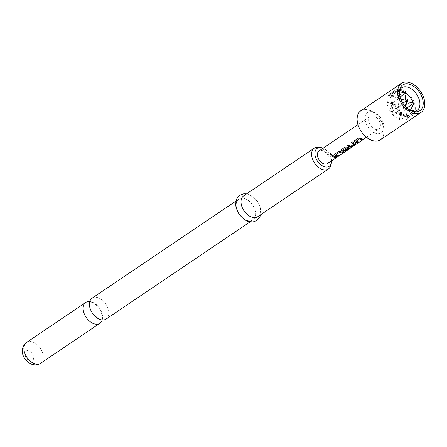<?xml version="1.0" encoding="UTF-8"?>
<svg xmlns="http://www.w3.org/2000/svg" width="447" height="447" viewBox="0 0 447 447"><rect width="100%" height="100%" fill="white"/><g stroke="black" fill="none" stroke-linecap="round" stroke-linejoin="round"><path stroke-width="0.34" stroke-dasharray="2.23 1.68" d="M331.646 155.025C331.992 154.059 331.557 153.6 330.333 153.651L330.21 153.762M92.088 298.188A12.577 8.096 -124 0 1 98.334 297.814A12.577 8.096 -124 0 1 107.906 308.089A12.577 8.096 -124 0 1 106.168 319.035M356.008 141.051L356.019 141.14A7.47 4.811 56 0 0 356.695 141.431A7.47 4.811 56 0 0 358.611 141.766L358.662 141.906M354.315 140.95L358.226 138L360.293 138.062A7.47 4.811 56 0 0 361.131 138.436A7.47 4.811 56 0 0 363.048 138.771L363.098 138.911M354.214 143.85L350.783 146.096A7.47 4.811 56 0 1 350.096 145.89A7.47 4.811 56 0 1 348.14 144.811L347.123 145.493A7.47 4.811 56 0 0 347.19 145.543M355.499 143.867L355.376 143.135A7.47 4.811 56 0 1 354.532 142.895A7.47 4.811 56 0 1 352.577 141.816L351.56 142.504A7.47 4.811 56 0 0 351.621 142.548M342.693 150.041L342.709 150.125A7.47 4.811 56 0 0 343.385 150.421A7.47 4.811 56 0 0 344.073 150.628L344.095 150.762M341.111 149.862L345.028 146.912L347.09 146.974A7.47 4.811 56 0 0 347.928 147.348A7.47 4.811 56 0 0 350.727 147.549L350.794 147.683M344.073 150.628L347.107 148.65A7.47 4.811 56 0 0 348.258 148.762M336.205 154.422L336.217 154.511A7.47 4.811 56 0 0 336.898 154.802A7.47 4.811 56 0 0 338.809 155.137L338.86 155.271M334.54 154.237L338.429 151.371L340.491 151.432A7.47 4.811 56 0 0 341.329 151.807A7.47 4.811 56 0 0 343.246 152.142L343.296 152.282M336.44 156.735L336.647 156.601A7.47 4.811 56 0 1 334.73 156.266A7.47 4.811 56 0 1 332.775 155.187L331.758 155.869A7.47 4.811 56 0 0 331.819 155.919M399.422 90.562A13.723 8.834 56 0 0 399.059 91.618A13.723 8.834 56 0 0 410.195 110.94A13.723 8.834 56 0 0 412.486 111.504A13.723 8.834 56 0 0 413.604 111.56M399.406 90.68A13.723 8.834 56 0 0 395.846 91.708A13.723 8.834 56 0 0 393.952 103.654A13.723 8.834 56 0 0 404.39 114.857A13.723 8.834 56 0 0 411.206 114.454A13.723 8.834 56 0 0 413.492 111.532M406.144 92.607L405.731 92.495L406.144 92.607L404.831 98.301A15.248 9.812 56 0 0 397.864 93.306L397.595 93.211A15.248 9.812 56 0 0 390.996 93.233L390.745 93.356A15.248 9.812 56 0 0 390.158 93.708A15.248 9.812 56 0 0 388.806 94.937L391.27 93.227L390.874 96.038L397.925 98.619L398.5 106.475L407.34 108.297L399.076 114.326L406.127 116.907L407.34 108.297L405.552 109.057L406.317 119.528L407.915 116.153L406.127 116.907L408.474 117.768L408.754 117.527A15.248 9.812 56 0 0 410.447 110.795L410.424 110.498A15.248 9.812 56 0 0 407.619 102.117L413.771 103.045L413.564 103.939M400.73 99.2L397.925 98.619L399.137 90.009L390.874 96.038L392.03 111.744L400.288 105.715L399.076 114.326L398.5 106.475L399.713 97.859L391.449 103.888L398.5 106.475L400.288 105.715L391.449 103.888L392.662 95.278L388.806 94.937M388.627 95.161A15.248 9.812 56 0 0 386.929 101.894L392.46 95.239M386.75 102.167L391.449 103.888L393.237 103.134L392.79 103.039L393.053 103.268L389.756 110.571A15.248 9.812 56 0 1 386.951 102.19L386.929 101.894M389.756 110.571L389.98 110.94A15.248 9.812 56 0 0 392.27 114.074L392.55 114.393A15.248 9.812 56 0 0 399.517 119.383L399.786 119.483A15.248 9.812 56 0 0 406.384 119.461M402.563 89.992A15.248 9.812 56 0 0 394.992 90.445A15.248 9.812 56 0 0 392.891 103.715A15.248 9.812 56 0 0 404.485 116.17A15.248 9.812 56 0 0 412.056 115.717A15.248 9.812 56 0 0 414.162 102.441A15.248 9.812 56 0 0 402.563 89.992M380.458 139.81A17.534 11.287 56 0 0 382.878 124.551A17.534 11.287 56 0 0 369.54 110.23A17.534 11.287 56 0 0 360.835 110.75M374.994 129.217A7.621 4.906 56 0 0 378.777 128.987A7.621 4.906 56 0 0 379.833 122.349A7.621 4.906 56 0 0 374.033 116.125A7.621 4.906 56 0 0 370.245 116.349A7.621 4.906 56 0 0 369.194 122.986A7.621 4.906 56 0 0 374.994 129.217M369.552 110.415A17.316 11.147 56 0 0 357.304 120.394A17.316 11.147 56 0 0 371.736 140.146A17.316 11.147 56 0 0 384.029 131.044A17.316 11.147 56 0 0 370.3 110.711A17.316 11.147 56 0 0 369.552 110.415M375.284 133.139A12.198 7.85 -124 0 1 365.115 119.226A12.198 7.85 -124 0 1 373.742 112.197A12.198 7.85 -124 0 1 374.268 112.404A12.198 7.85 -124 0 1 383.939 126.73A12.198 7.85 -124 0 1 375.284 133.139M331.618 160.831A10.817 6.962 56 0 0 323.086 148.197M318.426 147.27A12.577 8.096 -124 0 1 320.533 147.784A12.577 8.096 -124 0 1 330.735 165.496M102.218 319.946A12.577 8.096 56 0 0 100.452 309.749A12.577 8.096 56 0 0 98.569 306.96A12.577 8.096 56 0 0 92.065 302.043A12.577 8.096 56 0 0 89.769 301.513M257.768 216.678A12.577 8.096 56 0 0 259.5 205.726A12.577 8.096 56 0 0 249.934 195.451A12.577 8.096 56 0 0 243.688 195.825M246.683 220.315A12.577 8.096 56 0 0 252.929 219.941A12.577 8.096 56 0 0 254.667 208.989A12.577 8.096 56 0 0 245.096 198.719A12.577 8.096 56 0 0 238.854 199.094A12.577 8.096 56 0 0 237.117 210.04A12.577 8.096 56 0 0 246.683 220.315M327.522 163.596A7.621 4.906 56 0 0 328.579 156.958A7.621 4.906 56 0 0 322.779 150.734A7.621 4.906 56 0 0 318.99 150.957M413.76 110.75L414.358 111.074L406.127 116.907L409.011 117.505L406.317 119.528M406.63 119.332A15.248 9.812 56 0 0 407.223 118.98A15.248 9.812 56 0 0 407.798 118.544A15.248 9.812 56 0 0 408.575 117.751L408.474 117.768M407.407 101.704L407.619 102.117M407.401 101.748A15.248 9.812 56 0 0 405.111 98.619L405.328 98.658M404.831 98.301L405.111 98.619M405.854 106.894L405.552 109.057L398.5 106.475L402.892 103.268M392.242 95.585L390.874 96.038L399.713 97.859L397.925 98.619L404.971 101.201L406.759 100.446M399.462 119.561L399.076 114.326L400.864 113.566L392.03 111.744L399.076 114.326L407.887 116.349M405.127 100.106L405.552 109.057L409.664 109.906M392.55 114.393L400.68 113.706L399.517 119.383M400.68 113.706L400.803 114.007M397.539 93.384L397.925 98.619L399.998 97.105M405.742 92.915L406.183 92.59L406.105 93.166M393.053 103.268L392.03 111.744L392.611 111.499L392.27 114.074M413.771 103.045L413.749 103.469M410.251 110.778L405.552 109.057L407.021 107.984M413.386 103.341L413.81 103.028L413.246 102.911M406.608 101.542L404.971 101.201L407.323 102.061M389.678 110.884L392.03 111.744L392.22 114.359M389.98 110.94L392.611 111.499M386.951 102.19L392.79 103.039M408.754 117.527L414.358 111.074M409.011 117.505L408.575 117.751L409.011 117.505M410.642 110.107L410.424 110.498M414.296 110.917L410.447 110.795M404.781 98.586L404.971 101.201L406.178 100.324M397.595 93.211L399.042 90.048M397.864 93.306L399.311 93.077M405.138 92.518L405.731 92.495M398.936 89.97L390.996 93.233M390.684 93.417L390.874 96.038L388.527 95.177M390.745 93.356L391.27 93.227M407.491 116.46L399.786 119.483M349.465 148.376L345.509 151.226M345.447 151.086A7.47 4.811 56 0 0 346.023 150.879M355.901 143.532L355.404 143.269M40.655 363.271A12.577 8.096 56 0 0 42.392 352.32A12.577 8.096 56 0 0 32.827 342.05A12.577 8.096 56 0 0 26.58 342.419M29.625 360.69A5.716 3.682 56 0 0 33.67 357.399A5.716 3.682 56 0 0 28.904 350.878A5.716 3.682 56 0 0 24.859 354.169A5.716 3.682 56 0 0 29.625 360.69M100.452 309.749C102.654 316.649 103.089 319.817 101.754 319.259C102.547 319.398 99.636 319.415 99.279 319.041L93.417 314.498M91.534 311.71C89.333 304.809 88.897 301.636 90.233 302.2L92.708 302.418L98.569 306.96M399.059 91.618L399.679 89.344M395.846 91.708L401.652 87.791M390.158 93.708L394.992 90.445M366.49 137.285L378.777 128.987M246.621 193.847L249.001 194.467L252.829 196.546L257.69 201.653L259.947 206.084L261.014 212.213L260.696 214.694M249.996 221.919L252.929 219.941M357.958 124.652L370.245 116.349M235.921 201.072L238.854 199.094M374.268 112.404L370.3 110.711M383.939 126.73L384.029 131.044M407.223 118.98L412.056 115.717M411.206 114.454L417.006 110.532M412.486 111.504L414.827 111.784M408.971 117.539L407.798 118.544"/><path stroke-width="0.67" d="M330.333 153.651C329.931 154.696 330.367 155.154 331.646 155.025L331.819 154.841M331.646 155.025L331.601 155.126C331.942 154.148 331.495 153.679 330.26 153.723C329.869 154.779 330.316 155.243 331.601 155.126L331.797 154.902M249.996 221.919L106.168 319.035A12.577 8.096 -124 0 1 99.921 319.409A12.577 8.096 -124 0 1 93.417 314.498A12.577 8.096 -124 0 1 91.534 311.71A12.577 8.096 -124 0 1 92.088 298.188L235.921 201.072M354.337 140.866L354.84 141.744A7.47 4.811 56 0 0 355.683 142.118A7.47 4.811 56 0 0 357.6 142.453L358.405 141.906M354.644 140.509L354.834 141.867A7.621 4.906 56 0 0 355.689 142.247A7.621 4.906 56 0 0 357.645 142.587L358.662 141.906A7.621 4.906 56 0 1 356.706 141.559A7.621 4.906 56 0 1 356.013 141.263L359.438 138.833A7.47 4.811 56 0 0 360.114 139.123A7.47 4.811 56 0 0 362.031 139.458L363.098 138.911A7.621 4.906 56 0 1 361.142 138.57A7.621 4.906 56 0 1 360.282 138.184L358.198 138.106L354.315 140.95M347.19 145.543A7.47 4.811 56 0 0 349.079 146.571A7.47 4.811 56 0 0 349.928 146.812L351.996 146.404L355.549 144.007L355.901 143.532L355.404 143.269A7.621 4.906 56 0 1 354.538 143.023A7.621 4.906 56 0 1 352.543 141.922L351.526 142.61A7.621 4.906 56 0 0 353.527 143.71A7.621 4.906 56 0 0 354.225 143.923L350.806 146.23A7.621 4.906 56 0 1 350.107 146.018A7.621 4.906 56 0 1 348.112 144.917L347.096 145.605A7.621 4.906 56 0 0 349.09 146.705A7.621 4.906 56 0 0 349.956 146.951M351.621 142.548A7.47 4.811 56 0 0 353.516 143.576A7.47 4.811 56 0 0 354.203 143.783L354.225 143.923M341.139 149.784L341.642 150.656A7.47 4.811 56 0 0 342.48 151.03A7.47 4.811 56 0 0 343.33 151.27L345.347 150.723L348.051 148.896M341.441 149.421L341.631 150.779A7.621 4.906 56 0 0 342.491 151.159A7.621 4.906 56 0 0 343.352 151.404L345.391 150.862L348.302 148.896A7.621 4.906 56 0 1 347.135 148.784L344.095 150.762A7.621 4.906 56 0 1 343.397 150.55A7.621 4.906 56 0 1 342.704 150.253L346.123 147.817A7.47 4.811 56 0 0 346.805 148.108A7.47 4.811 56 0 0 349.465 148.348L345.509 151.226A7.621 4.906 56 0 0 346.464 150.807L350.794 147.683A7.621 4.906 56 0 1 347.939 147.482A7.621 4.906 56 0 1 347.084 147.097L344.995 147.024L341.111 149.862M334.54 154.237L335.038 155.115A7.47 4.811 56 0 0 335.881 155.483A7.47 4.811 56 0 0 337.798 155.819L338.608 155.277M334.842 153.88L335.032 155.238A7.621 4.906 56 0 0 335.893 155.617A7.621 4.906 56 0 0 337.843 155.958L338.86 155.271A7.621 4.906 56 0 1 336.904 154.93A7.621 4.906 56 0 1 336.211 154.634L339.636 152.198A7.47 4.811 56 0 0 340.312 152.494A7.47 4.811 56 0 0 342.229 152.829L343.296 152.282A7.621 4.906 56 0 1 341.34 151.935A7.621 4.906 56 0 1 340.48 151.555L338.396 151.477L334.512 154.321M331.819 155.919A7.47 4.811 56 0 0 333.713 156.947A7.47 4.811 56 0 0 335.63 157.283L336.697 156.735A7.621 4.906 56 0 1 334.742 156.394A7.621 4.906 56 0 1 332.741 155.293L331.73 155.981A7.621 4.906 56 0 0 333.725 157.081A7.621 4.906 56 0 0 335.68 157.422M410.285 84.567A15.483 9.968 56 0 0 399.679 89.344A15.483 9.968 56 0 0 412.24 111.147A15.483 9.968 56 0 0 414.827 111.784A15.483 9.968 56 0 0 423.013 100.737A15.483 9.968 56 0 0 410.285 84.567M413.604 111.56A13.723 8.834 56 0 0 417.006 110.532A13.723 8.834 56 0 0 418.9 98.591A13.723 8.834 56 0 0 408.463 87.383A13.723 8.834 56 0 0 401.652 87.791A13.723 8.834 56 0 0 399.422 90.562M413.492 111.532A13.723 8.834 56 0 0 402.663 91.3A13.723 8.834 56 0 0 399.406 90.68M401.451 83.321L360.835 110.75A17.534 11.287 56 0 0 358.41 126.009A17.534 11.287 56 0 0 371.753 140.33A17.534 11.287 56 0 0 380.458 139.81L421.074 112.387A17.534 11.287 56 0 0 423.493 97.122A17.534 11.287 56 0 0 410.156 82.801A17.534 11.287 56 0 0 401.451 83.321A17.534 11.287 56 0 0 399.031 98.586A17.534 11.287 56 0 0 412.369 112.907A17.534 11.287 56 0 0 421.074 112.387M323.086 148.197A10.817 6.962 56 0 0 322.578 147.991A10.817 6.962 56 0 0 320.767 147.549A10.817 6.962 56 0 0 315.046 155.265A10.817 6.962 56 0 0 323.941 166.563A10.817 6.962 56 0 0 331.35 163.222A10.817 6.962 56 0 0 331.618 160.831M331.35 163.222L330.735 165.496A12.577 8.096 -124 0 1 328.361 169.011A12.577 8.096 -124 0 1 322.114 169.379A12.577 8.096 -124 0 1 312.548 159.11A12.577 8.096 -124 0 1 314.286 148.158A12.577 8.096 -124 0 1 318.426 147.27L320.767 147.549M89.769 301.513A12.577 8.096 56 0 0 85.824 302.418A12.577 8.096 56 0 0 84.086 313.369A12.577 8.096 56 0 0 93.652 323.645A12.577 8.096 56 0 0 99.899 323.27A12.577 8.096 56 0 0 102.218 319.946M314.286 148.158L243.688 195.825A12.577 8.096 56 0 0 241.95 206.777A12.577 8.096 56 0 0 251.521 217.052A12.577 8.096 56 0 0 257.768 216.678L328.361 169.011M357.958 124.652L318.99 150.957A7.621 4.906 56 0 0 317.94 157.595A7.621 4.906 56 0 0 323.74 163.82A7.621 4.906 56 0 0 327.522 163.596L366.49 137.285M355.996 141.179L359.433 138.956A7.621 4.906 56 0 0 360.126 139.252A7.621 4.906 56 0 0 362.081 139.598M346.023 150.879A7.47 4.811 56 0 0 346.38 150.678L350.794 147.683M342.687 150.164L346.123 147.946A7.621 4.906 56 0 0 346.816 148.242A7.621 4.906 56 0 0 349.526 148.482M336.2 154.545L339.631 152.326A7.621 4.906 56 0 0 340.323 152.623A7.621 4.906 56 0 0 342.279 152.963M402.892 103.268L406.759 100.446L400.73 99.2M406.759 100.446L405.854 106.894M399.998 97.105L405.742 92.915M406.105 93.166L405.127 100.106M409.664 109.906L413.76 110.75M407.021 107.984L413.386 103.341M413.246 102.911L406.608 101.542M413.749 103.469L410.424 110.498M406.178 100.324L407.67 99.234L407.401 101.748M399.311 93.077L405.138 92.518M405.111 98.619L407.67 99.234M335.63 157.283L336.44 156.735M342.229 152.829L343.039 152.282M349.928 146.812L351.996 146.404M351.945 146.27L355.549 144.007M355.499 143.867L355.862 143.465M362.031 139.458L362.841 138.911M40.655 363.271C37.883 365.031 34.872 365.339 31.62 364.199C23.87 361.098 17.835 349.671 26.58 342.419A12.577 8.096 56 0 0 24.842 353.37A12.577 8.096 56 0 0 34.413 363.646A12.577 8.096 56 0 0 40.655 363.271L99.899 323.27M260.696 214.694L259.673 217.393L256.852 220.516L252.924 221.975L247.621 221.299L243.788 219.226L239.044 214.286L236.061 207.671L235.608 203.547L236.944 198.367L239.76 195.261L243.699 193.791L246.621 193.847M26.58 342.419L85.824 302.418"/></g></svg>
